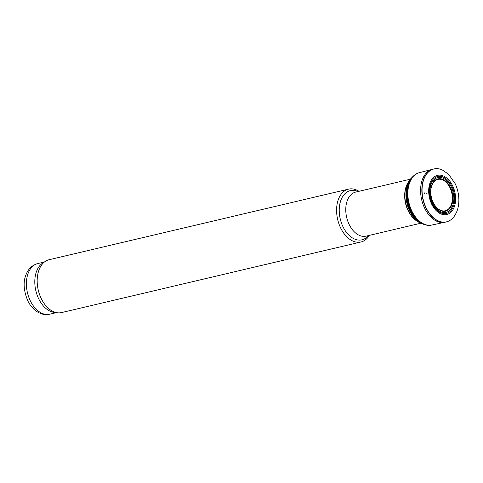 <?xml version="1.0" encoding="UTF-8"?>
<svg xmlns="http://www.w3.org/2000/svg" width="483" height="483" viewBox="0 0 483 483"><rect width="100%" height="100%" fill="white"/><g stroke="black" fill="none" stroke-linecap="round" stroke-linejoin="round"><path stroke-width="0.72" d="M359.002 191.31A27.151 17.539 76.7 0 0 348.527 189.131L49.121 259.721A27.151 17.539 76.7 0 0 45.408 261.321L42.685 263.096A26.016 16.808 76.7 0 0 35.851 290.742A26.016 16.808 76.7 0 0 54.319 312.423L57.543 312.797A27.151 17.539 76.7 0 0 61.576 312.573L360.988 241.977A27.151 17.539 76.7 0 0 369.386 235.348M45.408 261.321A27.151 17.539 76.7 0 0 38.278 290.168A27.151 17.539 76.7 0 0 57.543 312.797M348.527 189.131A27.151 17.539 76.7 0 0 337.683 219.578A27.151 17.539 76.7 0 0 360.988 241.977M428.826 193.943A20.129 13.005 -103.3 0 1 428.759 193.248A20.129 13.005 -103.3 0 1 446.618 177.919A20.129 13.005 -103.3 0 1 451.635 211.494A20.129 13.005 -103.3 0 1 429.405 197.547A20.129 13.005 -103.3 0 1 428.826 193.943M422.178 193.103A27.181 17.557 -103.3 0 1 434.652 168.809A27.181 17.557 -103.3 0 1 442.174 169.865L448.604 174.224L455.288 183.878C457.479 188.714 458.669 193.786 458.85 199.087C458.989 204.043 458.186 208.493 456.447 212.435C453.815 217.507 453.736 216.71 453.38 217.374A27.181 17.557 -103.3 0 1 447.119 221.685A27.181 17.557 -103.3 0 1 422.178 193.146A27.181 17.557 -103.3 0 1 422.178 193.103M447.004 221.715A27.193 17.569 -103.3 0 1 446.896 221.751A27.193 17.569 -103.3 0 1 446.455 221.872A27.193 17.569 -103.3 0 1 421.973 193.387A27.193 17.569 -103.3 0 1 421.955 193.152A27.193 17.569 -103.3 0 1 433.975 168.941A27.193 17.569 -103.3 0 1 434.422 168.851A27.193 17.569 -103.3 0 1 434.537 168.833M431.428 225.126A26.915 17.388 -103.3 0 1 431.222 225.169L431.639 225.09A26.933 17.4 -103.3 0 1 431.416 225.132A26.933 17.4 -103.3 0 1 407.978 196.587A26.933 17.4 -103.3 0 1 407.972 196.509A26.933 17.4 -103.3 0 1 419.063 172.739L433.975 168.941M431.222 225.169A26.915 17.388 -103.3 0 1 424.002 224.347A26.915 17.388 -103.3 0 1 407.58 196.744A26.915 17.388 -103.3 0 1 407.567 196.611A26.915 17.388 -103.3 0 1 412.784 176.754A26.915 17.388 -103.3 0 1 418.876 172.793A26.915 17.388 -103.3 0 1 419.075 172.739M413.074 176.416A25.973 16.778 -103.3 0 0 406.499 197.088A25.973 16.778 -103.3 0 0 406.511 197.215A25.973 16.778 -103.3 0 0 424.412 224.517L421.713 223.659A25.508 16.482 -103.3 0 1 420.047 222.88A25.508 16.482 -103.3 0 1 406.028 197.662A25.508 16.482 -103.3 0 1 406.004 197.318A25.508 16.482 -103.3 0 1 409.898 179.833A25.508 16.482 -103.3 0 1 411.039 178.39L413.14 176.361M413.333 218.093A22.695 14.665 -103.3 0 1 404.766 198.32A22.695 14.665 -103.3 0 1 404.76 198.29M431.579 198.036A16.12 10.415 -103.3 0 1 430.854 193.725A16.12 10.415 -103.3 0 1 444.964 181.3A16.12 10.415 -103.3 0 1 449.456 208.004A16.12 10.415 -103.3 0 1 431.579 198.036M431.452 197.97A16.603 10.729 -103.3 0 1 430.733 193.635A16.603 10.729 -103.3 0 1 445.29 180.853A16.603 10.729 -103.3 0 1 449.86 208.384A16.603 10.729 -103.3 0 1 431.452 197.97M49.779 314.192C46.724 314.88 43.693 314.662 40.693 313.539L37.759 312.133C33.599 309.591 30.296 305.854 27.851 300.921C23.269 289.903 22.93 280.532 26.837 272.798C28.171 269.949 31.317 265.336 37.837 263.543A26.016 16.808 76.7 0 0 27.446 292.722A26.016 16.808 76.7 0 0 49.779 314.192L56.306 312.652M358.042 191.534A25.273 16.331 76.7 0 0 340.255 218.974A25.273 16.331 76.7 0 0 368.426 235.577M410.363 179.199L355.711 192.083A22.623 14.617 76.7 0 0 346.679 217.459A22.623 14.617 76.7 0 0 366.096 236.127L420.747 223.237M426.567 192.971L426.598 193.333A23.425 15.136 -103.3 0 1 426.567 192.971M424.563 192.898L424.605 193.411A25.684 16.591 -103.3 0 1 424.563 192.898M431.416 225.132L445.217 222.18A27.211 17.581 -103.3 0 1 420.947 195.844A27.211 17.581 -103.3 0 1 420.693 193.448A27.211 17.581 -103.3 0 1 432.726 169.213M424.213 224.432A26.36 17.032 -103.3 0 1 407.042 196.998A26.36 17.032 -103.3 0 1 407.036 196.871A26.36 17.032 -103.3 0 1 412.935 176.585M420.047 222.88L418.109 221.836A23.806 15.378 -103.3 0 1 404.995 198.115A23.806 15.378 -103.3 0 1 404.983 197.97A23.806 15.378 -103.3 0 1 408.63 181.632L409.898 179.833M430.667 197.819A17.895 11.562 -103.3 0 1 429.985 193.502A17.895 11.562 -103.3 0 1 445.749 179.791A17.895 11.562 -103.3 0 1 450.476 209.531A17.895 11.562 -103.3 0 1 430.667 197.819M430.075 197.686A18.982 12.262 -103.3 0 1 429.411 193.375A18.982 12.262 -103.3 0 1 446.195 178.873A18.982 12.262 -103.3 0 1 451.068 210.485A18.982 12.262 -103.3 0 1 430.075 197.686M37.837 263.543L44.364 262.003M445.217 222.18L446.455 221.872M418.876 172.793L419.28 172.679M418.109 221.836C410.484 217.181 406.034 209.326 404.76 198.272C404.416 193.556 405.008 189.306 406.523 185.52L408.63 181.632"/></g></svg>
